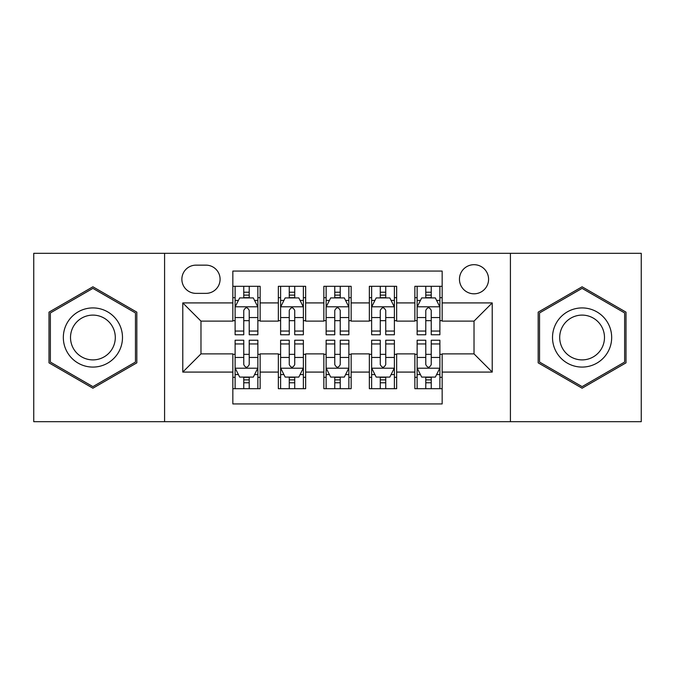 <?xml version="1.0" encoding="UTF-8"?>
<svg xmlns="http://www.w3.org/2000/svg" width="675" height="675" viewBox="0 0 675 675"><rect width="100%" height="100%" fill="white"/><g stroke="black" fill="none" stroke-linecap="round" stroke-linejoin="round"><path stroke-width="1.01" d="M474.019 264.693A14.563 14.563 0 0 0 459.456 279.256A14.563 14.563 0 0 0 474.019 293.811A14.563 14.563 0 0 0 488.582 279.256A14.563 14.563 0 0 0 474.019 264.693M510.418 421.689L641.25 421.689L641.25 253.311L510.418 253.311L510.418 421.689L164.582 421.689L164.582 253.311L33.75 253.311L33.75 421.689L164.582 421.689M442.159 286.31L414.863 286.31L414.863 302.915L396.655 302.915L396.655 321.114L414.863 321.114L414.863 302.915M396.655 302.915L396.655 286.31L369.352 286.31L369.352 302.915L351.152 302.915L351.152 321.114L369.352 321.114L369.352 302.915M351.152 302.915L351.152 286.31L323.848 286.31L323.848 302.915L305.648 302.915L305.648 321.114L323.848 321.114L323.848 302.915M305.648 302.915L305.648 286.31L278.345 286.31L278.345 321.114L260.137 321.114L260.137 286.31L232.841 286.31M232.841 388.69L260.137 388.69L260.137 353.886L278.345 353.886L278.345 388.69L305.648 388.69L305.648 353.886L323.848 353.886L323.848 372.085L305.648 372.085M323.848 372.085L323.848 388.69L351.152 388.69L351.152 353.886L369.352 353.886L369.352 372.085L351.152 372.085M369.352 372.085L369.352 388.69L396.655 388.69L396.655 353.886L414.863 353.886L414.863 372.085L396.655 372.085M195.978 293.363L205.985 293.363A14.107 14.107 0 0 0 220.092 279.256A14.107 14.107 0 0 0 205.985 265.148L195.978 265.148A14.107 14.107 0 0 0 181.87 279.256A14.107 14.107 0 0 0 195.978 293.363M510.418 253.311L164.582 253.311M442.159 302.915L442.159 271.063L232.841 271.063L232.841 321.114L200.981 321.114L200.981 353.886L232.841 353.886L232.841 403.937L442.159 403.937L442.159 353.886L474.019 353.886L474.019 321.114L442.159 321.114L442.159 302.915L492.218 302.915L492.218 372.085L442.159 372.085M232.841 372.085L182.782 372.085L182.782 302.915L232.841 302.915M414.863 372.085L414.863 388.69L442.159 388.69M232.841 297.683L235.111 297.683M243.759 297.683L249.218 297.683M257.867 297.683L260.137 297.683M232.841 320.659L235.111 320.659M243.759 320.659L249.218 320.659M257.867 320.659L260.137 320.659M232.841 354.341L235.111 354.341M243.759 354.341L249.218 354.341M257.867 354.341L260.137 354.341M232.841 377.317L235.111 377.317M243.759 377.317L249.218 377.317M257.867 377.317L260.137 377.317M278.345 320.659L280.614 320.659M289.263 320.659L294.722 320.659M303.37 320.659L305.648 320.659M278.345 297.683L280.614 297.683M289.263 297.683L294.722 297.683M303.37 297.683L305.648 297.683M278.345 354.341L280.614 354.341M289.263 354.341L294.722 354.341M303.37 354.341L305.648 354.341M278.345 377.317L280.614 377.317M289.263 377.317L294.722 377.317M303.37 377.317L305.648 377.317M323.848 354.341L326.126 354.341M334.766 354.341L340.234 354.341M348.874 354.341L351.152 354.341M323.848 377.317L326.126 377.317M334.766 377.317L340.234 377.317M348.874 377.317L351.152 377.317M323.848 297.683L326.126 297.683M334.766 297.683L340.234 297.683M348.874 297.683L351.152 297.683M323.848 320.659L326.126 320.659M334.766 320.659L340.234 320.659M348.874 320.659L351.152 320.659M369.352 354.341L371.63 354.341M380.278 354.341L385.737 354.341M394.386 354.341L396.655 354.341M369.352 377.317L371.63 377.317M380.278 377.317L385.737 377.317M394.386 377.317L396.655 377.317M369.352 297.683L371.63 297.683M380.278 297.683L385.737 297.683M394.386 297.683L396.655 297.683M369.352 320.659L371.63 320.659M380.278 320.659L385.737 320.659M394.386 320.659L396.655 320.659M414.863 354.341L417.133 354.341M425.782 354.341L431.241 354.341M439.889 354.341L442.159 354.341M414.863 377.317L417.133 377.317M425.782 377.317L431.241 377.317M439.889 377.317L442.159 377.317M414.863 297.683L417.133 297.683M425.782 297.683L431.241 297.683M439.889 297.683L442.159 297.683M414.863 320.659L417.133 320.659M425.782 320.659L431.241 320.659M439.889 320.659L442.159 320.659M200.981 321.114L182.782 302.915M200.981 353.886L182.782 372.085M492.218 302.915L474.019 321.114M492.218 372.085L474.019 353.886M92.905 388.209L136.822 362.855L136.822 312.145L92.905 286.791L48.997 312.145L48.997 362.855L92.905 388.209M626.003 312.145L582.095 286.791L538.178 312.145L538.178 362.855L582.095 388.209L626.003 362.855L626.003 312.145M249.218 292.224L243.759 292.224M257.867 331.062L249.218 331.062L249.218 334.766L257.867 334.766L257.867 307.015L253.311 297.911L239.659 297.911L235.111 307.015L235.111 334.766L243.759 334.766L243.759 331.062L235.111 331.062M235.111 307.015L235.111 286.31M257.867 307.015L257.867 286.31M243.759 297.911L243.759 286.31M249.218 286.31L249.218 297.911M249.218 331.062L249.218 310.424C247.404 306.914 245.582 306.914 243.759 310.424L243.759 331.062M243.759 382.776L249.218 382.776M235.111 343.938L243.759 343.938L243.759 340.234L235.111 340.234L235.111 367.985L239.659 377.089L253.311 377.089L257.867 367.985L257.867 340.234L249.218 340.234L249.218 343.938L257.867 343.938M257.867 367.985L257.867 388.69M235.111 367.985L235.111 388.69M249.218 377.089L249.218 388.69M243.759 388.69L243.759 377.089M243.759 343.938L243.759 364.576C245.573 368.086 247.396 368.086 249.218 364.576L249.218 343.938M92.905 307.918A29.582 29.582 0 0 0 63.332 337.5A29.582 29.582 0 0 0 92.905 367.082A29.582 29.582 0 0 0 122.487 337.5A29.582 29.582 0 0 0 92.905 307.918M92.905 315.107A22.393 22.393 0 0 0 70.512 337.5A22.393 22.393 0 0 0 92.905 359.893A22.393 22.393 0 0 0 115.298 337.5A22.393 22.393 0 0 0 92.905 315.107M135.456 362.062L92.905 386.632L50.363 362.062L50.363 312.938L92.905 288.368L135.456 312.938L135.456 362.062M556.478 322.709A29.582 29.582 0 0 0 567.304 363.116A29.582 29.582 0 0 0 607.711 352.291A29.582 29.582 0 0 0 596.886 311.884A29.582 29.582 0 0 0 556.478 322.709M562.697 326.303A22.393 22.393 0 0 0 570.898 356.898A22.393 22.393 0 0 0 601.484 348.697A22.393 22.393 0 0 0 593.291 318.102A22.393 22.393 0 0 0 562.697 326.303M624.637 312.938L624.637 362.062L582.095 386.632L539.544 362.062L539.544 312.938L582.095 288.368L624.637 312.938M294.722 292.224L289.263 292.224M303.37 331.062L294.722 331.062L294.722 334.766L303.37 334.766L303.37 307.015L298.823 297.911L285.171 297.911L280.614 307.015L280.614 334.766L289.263 334.766L289.263 331.062L280.614 331.062M280.614 307.015L280.614 286.31M303.37 307.015L303.37 286.31M289.263 297.911L289.263 286.31M294.722 286.31L294.722 297.911M294.722 331.062L294.722 310.424C292.908 306.914 291.085 306.914 289.263 310.424L289.263 331.062M340.234 292.224L334.766 292.224M348.874 331.062L340.234 331.062L340.234 334.766L348.874 334.766L348.874 307.015L344.326 297.911L330.674 297.911L326.126 307.015L326.126 334.766L334.766 334.766L334.766 331.062L326.126 331.062M326.126 307.015L326.126 286.31M348.874 307.015L348.874 286.31M334.766 297.911L334.766 286.31M340.234 286.31L340.234 297.911M340.234 331.062L340.234 310.424C338.411 306.914 336.589 306.914 334.766 310.424L334.766 331.062M385.737 292.224L380.278 292.224M394.386 331.062L385.737 331.062L385.737 334.766L394.386 334.766L394.386 307.015L389.829 297.911L376.177 297.911L371.63 307.015L371.63 334.766L380.278 334.766L380.278 331.062L371.63 331.062M371.63 307.015L371.63 286.31M394.386 307.015L394.386 286.31M380.278 297.911L380.278 286.31M385.737 286.31L385.737 297.911M385.737 331.062L385.737 310.424C383.915 306.914 382.101 306.914 380.278 310.424L380.278 331.062M431.241 292.224L425.782 292.224M439.889 331.062L431.241 331.062L431.241 334.766L439.889 334.766L439.889 307.015L435.341 297.911L421.689 297.911L417.133 307.015L417.133 334.766L425.782 334.766L425.782 331.062L417.133 331.062M417.133 307.015L417.133 286.31M439.889 307.015L439.889 286.31M425.782 297.911L425.782 286.31M431.241 286.31L431.241 297.911M431.241 331.062L431.241 310.424C429.427 306.914 427.604 306.914 425.782 310.424L425.782 331.062M289.263 382.776L294.722 382.776M280.614 343.938L289.263 343.938L289.263 340.234L280.614 340.234L280.614 367.985L285.171 377.089L298.823 377.089L303.37 367.985L303.37 340.234L294.722 340.234L294.722 343.938L303.37 343.938M303.37 367.985L303.37 388.69M280.614 367.985L280.614 388.69M294.722 377.089L294.722 388.69M289.263 388.69L289.263 377.089M289.263 343.938L289.263 364.576C291.085 368.086 292.899 368.086 294.722 364.576L294.722 343.938M334.766 382.776L340.234 382.776M326.126 343.938L334.766 343.938L334.766 340.234L326.126 340.234L326.126 367.985L330.674 377.089L344.326 377.089L348.874 367.985L348.874 340.234L340.234 340.234L340.234 343.938L348.874 343.938M348.874 367.985L348.874 388.69M326.126 367.985L326.126 388.69M340.234 377.089L340.234 388.69M334.766 388.69L334.766 377.089M334.766 343.938L334.766 364.576C336.589 368.086 338.411 368.086 340.234 364.576L340.234 343.938M380.278 382.776L385.737 382.776M371.63 343.938L380.278 343.938L380.278 340.234L371.63 340.234L371.63 367.985L376.177 377.089L389.829 377.089L394.386 367.985L394.386 340.234L385.737 340.234L385.737 343.938L394.386 343.938M394.386 367.985L394.386 388.69M371.63 367.985L371.63 388.69M385.737 377.089L385.737 388.69M380.278 388.69L380.278 377.089M380.278 343.938L380.278 364.576C382.092 368.086 383.915 368.086 385.737 364.576L385.737 343.938M425.782 382.776L431.241 382.776M417.133 343.938L425.782 343.938L425.782 340.234L417.133 340.234L417.133 367.985L421.689 377.089L435.341 377.089L439.889 367.985L439.889 340.234L431.241 340.234L431.241 343.938L439.889 343.938M439.889 367.985L439.889 388.69M417.133 367.985L417.133 388.69M431.241 377.089L431.241 388.69M425.782 388.69L425.782 377.089M425.782 343.938L425.782 364.576C427.596 368.086 429.418 368.086 431.241 364.576L431.241 343.938M278.345 372.085L260.137 372.085M278.345 302.915L260.137 302.915M257.749 306.788L235.229 306.788M235.111 300.417L238.41 300.417M254.568 300.417L257.867 300.417M243.759 317.562L235.111 317.562M257.867 317.562L249.218 317.562M249.218 295.118L243.759 295.118M235.229 368.212L257.749 368.212M257.867 374.583L254.568 374.583M238.41 374.583L235.111 374.583M249.218 357.438L257.867 357.438M235.111 357.438L243.759 357.438M243.759 379.882L249.218 379.882M303.261 306.788L280.733 306.788M280.614 300.417L283.913 300.417M300.071 300.417L303.37 300.417M289.263 317.562L280.614 317.562M303.37 317.562L294.722 317.562M294.722 295.118L289.263 295.118M348.764 306.788L326.236 306.788M326.126 300.417L329.425 300.417M345.575 300.417L348.874 300.417M334.766 317.562L326.126 317.562M348.874 317.562L340.234 317.562M340.234 295.118L334.766 295.118M394.267 306.788L371.739 306.788M371.63 300.417L374.929 300.417M391.087 300.417L394.386 300.417M380.278 317.562L371.63 317.562M394.386 317.562L385.737 317.562M385.737 295.118L380.278 295.118M439.771 306.788L417.251 306.788M417.133 300.417L420.432 300.417M436.59 300.417L439.889 300.417M425.782 317.562L417.133 317.562M439.889 317.562L431.241 317.562M431.241 295.118L425.782 295.118M280.733 368.212L303.261 368.212M303.37 374.583L300.071 374.583M283.913 374.583L280.614 374.583M294.722 357.438L303.37 357.438M280.614 357.438L289.263 357.438M289.263 379.882L294.722 379.882M326.236 368.212L348.764 368.212M348.874 374.583L345.575 374.583M329.425 374.583L326.126 374.583M340.234 357.438L348.874 357.438M326.126 357.438L334.766 357.438M334.766 379.882L340.234 379.882M371.739 368.212L394.267 368.212M394.386 374.583L391.087 374.583M374.929 374.583L371.63 374.583M385.737 357.438L394.386 357.438M371.63 357.438L380.278 357.438M380.278 379.882L385.737 379.882M417.251 368.212L439.771 368.212M439.889 374.583L436.59 374.583M420.432 374.583L417.133 374.583M431.241 357.438L439.889 357.438M417.133 357.438L425.782 357.438M425.782 379.882L431.241 379.882"/></g></svg>
